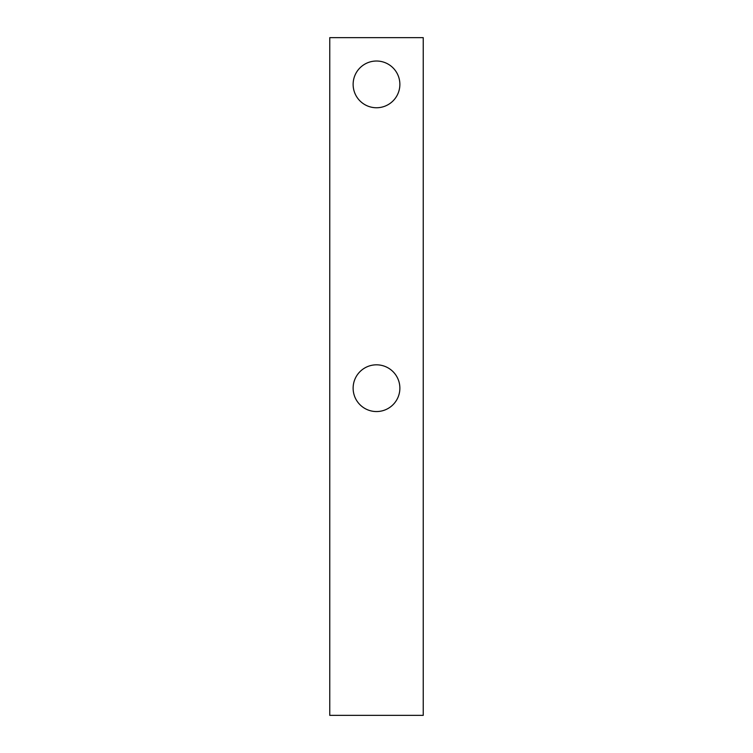 <?xml version="1.0" encoding="UTF-8"?>
<svg xmlns="http://www.w3.org/2000/svg" width="753" height="753" viewBox="0 0 753 753"><rect width="100%" height="100%" fill="white"/><g stroke="black" fill="none" stroke-linecap="round" stroke-linejoin="round"><path stroke-width="1.13" d="M376.5 61.021A23.371 23.371 0 0 0 353.129 84.392A23.371 23.371 0 0 0 376.5 107.754A23.371 23.371 0 0 0 399.871 84.392A23.371 23.371 0 0 0 376.5 61.021M376.5 364.819A23.371 23.371 0 0 0 353.129 388.181A23.371 23.371 0 0 0 376.5 411.552A23.371 23.371 0 0 0 399.871 388.181A23.371 23.371 0 0 0 376.5 364.819M329.758 37.65L329.758 715.35L423.242 715.35L423.242 37.65L329.758 37.65"/></g></svg>
